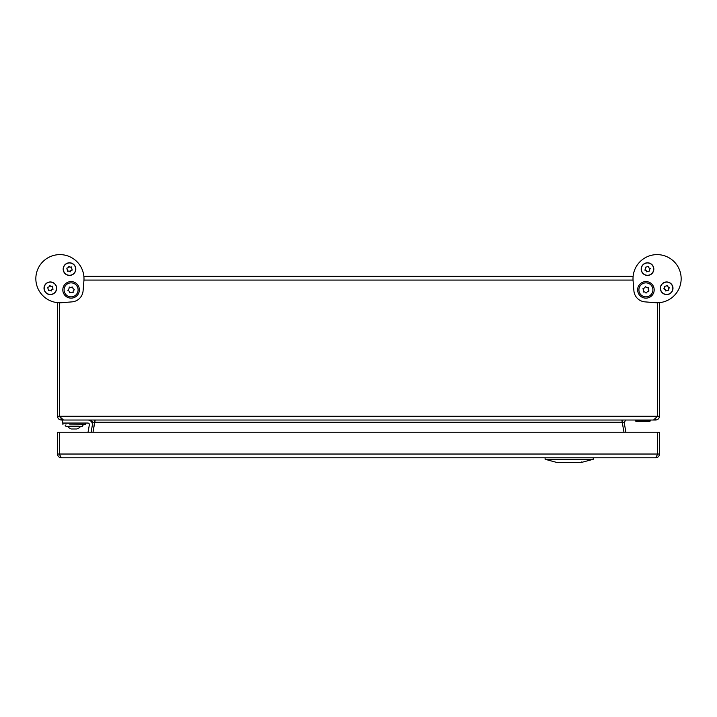 <?xml version="1.0" encoding="UTF-8"?>
<svg xmlns="http://www.w3.org/2000/svg" width="717" height="717" viewBox="0 0 717 717"><rect width="100%" height="100%" fill="white"/><g stroke="black" fill="none" stroke-linecap="round" stroke-linejoin="round"><path stroke-width="1.08" d="M61.312 418.764L61.312 420.028L93.147 420.028M57.548 302.646L57.548 416.263L59.43 416.263L59.439 302.762L59.43 416.263L63.481 420.028L653.519 420.028L657.561 416.263L657.57 302.762L657.561 416.263L659.452 416.263L659.452 302.646M655.688 418.764L655.688 420.028L623.853 420.028M83.88 276.323L633.12 276.323M655.688 420.028C657.973 419.803 659.228 418.549 659.452 416.263M655.688 418.145L657.57 416.263L59.439 416.263L61.312 418.145M57.548 416.263C57.763 418.549 59.018 419.803 61.312 420.028M59.439 416.263L60.712 418.047M622.732 420.028L622.284 422.555L624.131 422.232L625.986 420.028M95.182 420.028L94.787 422.232L622.213 422.232L623.978 432.208L622.284 422.555M625.896 432.208L624.131 422.232M94.949 420.028L93.022 432.208L94.716 422.555L94.268 420.028M621.818 420.028L622.213 422.232L622.051 420.028M91.014 420.028L92.869 422.232L94.716 422.555M92.869 422.232L91.104 432.208M649.674 421.533L636.131 421.533L635.379 420.78L650.427 420.78L649.674 421.533L650.427 420.028M62.63 420.028L62.63 423.039L87.877 423.039A1.506 1.506 0 0 1 89.356 424.805L88.048 432.208M92.323 425.324A4.517 4.517 0 0 0 87.877 420.028M72.641 424.84L85.386 424.688L72.641 424.84M82.222 426.346L65.973 426.346L82.222 426.346L82.975 425.593L82.222 424.84M78.538 424.84L69.657 424.84M71.35 428.981A8.649 8.649 0 0 1 67.479 426.346A8.649 8.649 0 0 0 71.35 428.981L76.853 428.981A8.649 8.649 0 0 0 80.716 426.346M657.337 454.748L655.697 457.787L61.312 457.787L59.681 454.757M655.697 457.787C657.982 457.571 659.237 456.317 659.461 454.031L657.579 454.031L657.579 432.208L659.461 432.208L659.461 454.031M59.807 455.152L59.43 454.031L57.548 454.031C57.772 456.308 59.027 457.563 61.312 457.787M57.548 454.031L57.548 432.208L59.43 432.208L59.43 454.031M59.448 454.031L59.448 432.208L657.57 432.208L657.57 454.031L59.448 454.031M593.246 457.787L593.246 459.292L545.099 459.292L556.544 462.375L581.801 462.375L581.29 461.927M633.084 280.634A24.073 24.073 0 0 1 656.431 254.625A24.073 24.073 0 0 1 681.15 279.343A24.073 24.073 0 0 1 655.141 302.691L644.942 301.866A12.037 12.037 0 0 1 633.909 290.833L633.084 280.634M651.977 273.58A6.319 6.319 0 0 1 643.041 273.58A6.319 6.319 0 0 1 643.041 264.645A6.319 6.319 0 0 1 651.977 264.645A6.319 6.319 0 0 1 651.977 273.58M671.13 292.733A6.319 6.319 0 0 1 662.194 292.733A6.319 6.319 0 0 1 662.194 283.798A6.319 6.319 0 0 1 671.13 283.798A6.319 6.319 0 0 1 671.13 292.733M651.762 295.718A8.272 8.272 0 0 1 640.057 295.718A8.272 8.272 0 0 1 640.057 284.013A8.272 8.272 0 0 1 651.762 284.013A8.272 8.272 0 0 1 651.762 295.718M662.293 283.905A6.166 6.166 0 0 1 671.022 283.905A6.166 6.166 0 0 1 671.022 292.626A6.166 6.166 0 0 1 662.293 292.626A6.166 6.166 0 0 1 662.293 283.905M664.453 286.433L664.811 287.768L663.825 288.754L665.304 289.614L665.663 290.959L668.862 290.107L668.504 288.763L669.49 287.777L668.011 286.917L667.652 285.572L664.453 286.433M643.14 264.752A6.166 6.166 0 0 1 651.87 264.752A6.166 6.166 0 0 1 651.87 273.473A6.166 6.166 0 0 1 643.14 273.473A6.166 6.166 0 0 1 643.14 264.752M645.3 267.28L645.659 268.624L644.816 270.103L646.151 270.461L646.519 271.806L649.71 270.954L649.351 269.61L650.337 268.624L648.858 267.764L648.5 266.419L645.3 267.28M61.859 302.691A24.073 24.073 0 0 1 35.85 279.343A24.073 24.073 0 0 1 60.569 254.625A24.073 24.073 0 0 1 83.916 280.634L83.091 290.833A12.037 12.037 0 0 1 72.059 301.866L61.859 302.691M54.806 283.798A6.319 6.319 0 0 1 54.806 292.733A6.319 6.319 0 0 1 45.87 292.733A6.319 6.319 0 0 1 45.87 283.798A6.319 6.319 0 0 1 54.806 283.798M73.959 264.645A6.319 6.319 0 0 1 73.959 273.58A6.319 6.319 0 0 1 65.023 273.58A6.319 6.319 0 0 1 65.023 264.645A6.319 6.319 0 0 1 73.959 264.645M76.943 284.013A8.272 8.272 0 0 1 76.943 295.718A8.272 8.272 0 0 1 65.238 295.718A8.272 8.272 0 0 1 65.238 284.013A8.272 8.272 0 0 1 76.943 284.013M65.13 273.473A6.166 6.166 0 0 1 65.13 264.752A6.166 6.166 0 0 1 73.86 264.752A6.166 6.166 0 0 1 73.86 273.473A6.166 6.166 0 0 1 65.13 273.473M67.658 271.322L69.002 270.963L70.481 271.806L70.849 270.461L72.184 270.103L71.333 266.912L69.988 267.271L69.002 266.285L68.142 267.764L66.798 268.122L67.658 271.322M45.978 292.626A6.166 6.166 0 0 1 45.978 283.905A6.166 6.166 0 0 1 54.707 283.905A6.166 6.166 0 0 1 54.707 292.626A6.166 6.166 0 0 1 45.978 292.626M48.505 290.475L49.849 290.116L51.337 290.959L51.696 289.614L53.031 289.256L52.18 286.065L50.835 286.424L49.849 285.438L48.989 286.917L47.645 287.275L48.505 290.475M645.112 282.91A7 7 0 0 0 640.29 294.033A7 7 0 0 0 652.327 292.644A7 7 0 0 0 645.112 282.91M642.835 288.817L643.176 289.265A1.801 1.801 0 0 1 643.382 291.057L643.463 291.998L644.027 291.936A1.801 1.801 0 0 1 645.685 292.653L646.017 293.11L646.761 292.527A1.801 1.801 0 0 1 648.213 291.452L648.984 290.914L648.643 290.457A1.801 1.801 0 0 1 648.437 288.664L648.356 287.723L647.792 287.795A1.801 1.801 0 0 1 646.134 287.078L645.282 286.675L645.058 287.194A1.801 1.801 0 0 1 643.606 288.27L642.835 288.817M68.133 296.211A7 7 0 0 0 78.063 289.247A7 7 0 0 0 67.075 284.129A7 7 0 0 0 68.133 296.211M73.161 292.366L73.107 291.801A1.801 1.801 0 0 1 73.869 290.161L74.335 289.838L73.779 289.076A1.801 1.801 0 0 1 72.74 287.607L72.695 287.042L71.754 287.141A1.801 1.801 0 0 1 69.961 287.302L69.45 287.06L69.065 287.929A1.801 1.801 0 0 1 68.303 289.56L67.891 290.403L68.402 290.645A1.801 1.801 0 0 1 69.441 292.124L69.486 292.688L70.427 292.581A1.801 1.801 0 0 1 72.22 292.419L73.161 292.366M83.952 280.078L633.048 280.078M85.386 424.688L85.386 423.182L62.809 423.182L62.962 424.84M581.675 462.375L593.246 459.292M635.379 420.028L636.131 421.533M65.22 425.593L65.973 426.346L65.22 425.593L65.973 424.84L65.22 425.593M545.099 457.787L545.099 459.292M556.607 462.375L581.738 462.375"/></g></svg>
